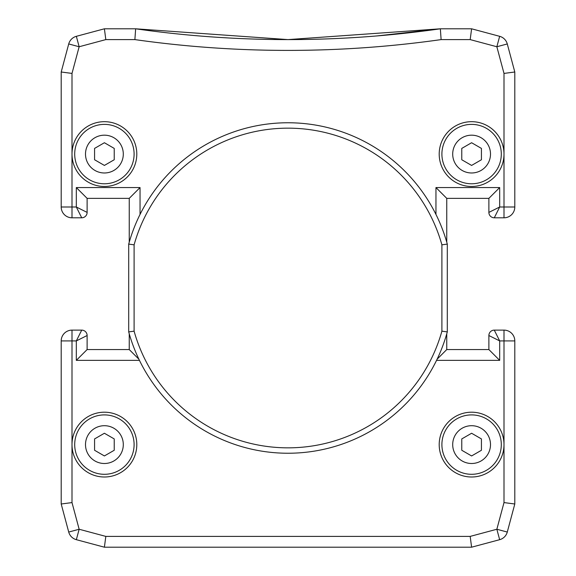 <?xml version="1.0" encoding="UTF-8"?>
<svg xmlns="http://www.w3.org/2000/svg" width="576" height="576" viewBox="0 0 576 576"><rect width="100%" height="100%" fill="white"/><g stroke="black" fill="none" stroke-linecap="round" stroke-linejoin="round"><path stroke-width="0.86" d="M471.6 121.68A32.4 32.4 0 0 0 439.2 154.08A32.4 32.4 0 0 0 471.6 186.48A32.4 32.4 0 0 0 504 154.08A32.4 32.4 0 0 0 471.6 121.68M129.24 242.179L129.24 198.36L87.12 198.36L87.12 212.4A5.4 5.4 0 0 1 81.72 217.8L72 217.8A10.8 10.8 0 0 1 61.2 207L61.2 72L72 73.418L72 154.08A32.4 32.4 0 0 0 104.4 186.48A32.4 32.4 0 0 0 136.8 154.08A32.4 32.4 0 0 0 104.4 121.68A32.4 32.4 0 0 0 72 154.08L72 207L76.32 207L76.32 187.56L140.04 187.56L140.04 214.43M72 444.6A32.4 32.4 0 0 0 104.4 477A32.4 32.4 0 0 0 136.8 444.6A32.4 32.4 0 0 0 104.4 412.2A32.4 32.4 0 0 0 72 444.6L72 502.582L79.15 529.25L105.818 536.4L104.4 547.2L76.349 539.683A10.8 10.8 0 0 1 68.717 532.051L61.2 504L61.2 340.92A10.8 10.8 0 0 1 72 330.12L81.72 330.12L76.32 340.92L72 340.92L72 444.6M471.6 412.2A32.4 32.4 0 0 0 439.2 444.6A32.4 32.4 0 0 0 471.6 477A32.4 32.4 0 0 0 504 444.6A32.4 32.4 0 0 0 471.6 412.2M61.2 72L68.717 43.949A10.8 10.8 0 0 1 76.349 36.317L104.4 28.8L135.648 28.8A1080 1080 0 0 0 440.352 28.8L471.6 28.8L499.651 36.317A10.8 10.8 0 0 1 507.283 43.949L514.8 72L514.8 207A10.8 10.8 0 0 1 504 217.8L494.28 217.8A5.4 5.4 0 0 1 488.88 212.4L488.88 198.36L446.76 198.36L446.76 242.179M376.963 35.928L440.352 28.8L288 39.6L135.648 28.8L134.885 39.6L105.818 39.6L79.15 46.75L72 73.418M87.12 349.56L76.32 360.36L76.32 340.92L87.12 335.52A5.4 5.4 0 0 0 81.72 330.12A5.4 5.4 0 0 1 87.12 335.52L87.12 349.56L129.24 349.56L129.24 333.821M105.818 536.4L470.182 536.4L496.85 529.25L504 502.582L504 340.92L499.68 340.92L494.28 330.12L504 330.12A10.8 10.8 0 0 1 514.8 340.92L514.8 504L507.283 532.051A10.8 10.8 0 0 1 499.651 539.683L471.6 547.2L104.4 547.2M488.88 349.56L488.88 335.52A5.4 5.4 0 0 1 494.28 330.12A5.4 5.4 0 0 0 488.88 335.52L499.68 340.92L499.68 360.36L488.88 349.56L446.76 349.56L446.76 333.821M470.182 536.4L471.6 547.2M68.717 532.051L79.15 529.25L76.349 539.683A10.8 10.8 0 0 1 68.717 532.051M61.2 504L72 502.582M496.85 529.25L507.283 532.051A10.8 10.8 0 0 1 499.651 539.683L496.85 529.25M504 502.582L514.8 504M129.24 349.56L138.895 359.215M129.24 198.36L140.04 187.56M437.105 359.215L446.76 349.56M87.12 198.36L76.32 187.56M435.96 214.43L435.96 187.56L446.76 198.36M87.12 212.4L76.32 207L81.72 217.8A5.4 5.4 0 0 0 87.12 212.4M435.96 187.56L499.68 187.56L488.88 198.36M499.68 187.56L499.68 207L488.88 212.4A5.4 5.4 0 0 0 494.28 217.8L499.68 207L504 207L504 73.418L514.8 72M68.717 43.949L79.15 46.75L76.349 36.317A10.8 10.8 0 0 0 68.717 43.949M504 73.418L496.85 46.75L507.283 43.949A10.8 10.8 0 0 0 499.651 36.317L496.85 46.75L470.182 39.6L471.6 28.8M104.4 28.8L105.818 39.6M135.648 28.8L288 39.6A1080 1080 0 0 0 440.352 28.8L441.115 39.6A1090.8 1090.8 0 0 1 134.885 39.6M441.9 331.171A159.84 159.84 0 0 1 134.1 331.171L134.1 244.829A159.84 159.84 0 0 1 441.9 244.829L441.9 331.171L447.3 331.906L447.3 244.094A165.24 165.24 0 0 0 128.7 244.094L128.7 331.906A165.24 165.24 0 0 0 447.3 331.906M134.1 331.171L128.7 331.906M134.1 244.829L128.7 244.094M447.3 244.094L441.9 244.829M104.4 124.38A29.7 29.7 0 0 0 74.7 154.08A29.7 29.7 0 0 0 104.4 183.78A29.7 29.7 0 0 0 134.1 154.08A29.7 29.7 0 0 0 104.4 124.38A29.7 29.7 0 0 1 134.1 154.08A29.7 29.7 0 0 1 104.4 183.78M114.228 159.754L104.4 165.427L94.572 159.754L94.572 148.406L104.4 142.733L114.228 148.406L114.228 159.754M471.6 124.38A29.7 29.7 0 0 0 441.9 154.08A29.7 29.7 0 0 0 471.6 183.78A29.7 29.7 0 0 0 501.3 154.08A29.7 29.7 0 0 0 471.6 124.38A29.7 29.7 0 0 1 501.3 154.08A29.7 29.7 0 0 1 471.6 183.78M481.428 159.754L471.6 165.427L461.772 159.754L461.772 148.406L471.6 142.733L481.428 148.406L481.428 159.754M471.6 414.9A29.7 29.7 0 0 0 441.9 444.6A29.7 29.7 0 0 0 471.6 474.3A29.7 29.7 0 0 0 501.3 444.6A29.7 29.7 0 0 0 471.6 414.9A29.7 29.7 0 0 1 501.3 444.6A29.7 29.7 0 0 1 471.6 474.3M481.428 450.274L471.6 455.947L461.772 450.274L461.772 438.926L471.6 433.253L481.428 438.926L481.428 450.274M104.4 414.9A29.7 29.7 0 0 0 74.7 444.6A29.7 29.7 0 0 0 104.4 474.3A29.7 29.7 0 0 0 134.1 444.6A29.7 29.7 0 0 0 104.4 414.9A29.7 29.7 0 0 1 134.1 444.6A29.7 29.7 0 0 1 104.4 474.3M114.228 450.274L104.4 455.947L94.572 450.274L94.572 438.926L104.4 433.253L114.228 438.926L114.228 450.274M72 217.8A10.8 10.8 0 0 1 61.2 207L72 207L72 217.8M61.2 340.92A10.8 10.8 0 0 1 72 330.12L72 340.92L61.2 340.92M504 330.12A10.8 10.8 0 0 1 514.8 340.92L504 340.92L504 330.12M514.8 207A10.8 10.8 0 0 1 504 217.8L504 207L514.8 207M499.68 360.36L436.55 360.36M470.182 39.6L441.115 39.6M139.45 360.36L76.32 360.36M104.4 172.98A18.9 18.9 0 0 1 85.5 154.08A18.9 18.9 0 0 1 104.4 135.18A18.9 18.9 0 0 1 123.3 154.08A18.9 18.9 0 0 1 104.4 172.98M471.6 172.98A18.9 18.9 0 0 1 452.7 154.08A18.9 18.9 0 0 1 471.6 135.18A18.9 18.9 0 0 1 490.5 154.08A18.9 18.9 0 0 1 471.6 172.98M471.6 463.5A18.9 18.9 0 0 1 452.7 444.6A18.9 18.9 0 0 1 471.6 425.7A18.9 18.9 0 0 1 490.5 444.6A18.9 18.9 0 0 1 471.6 463.5M104.4 463.5A18.9 18.9 0 0 1 85.5 444.6A18.9 18.9 0 0 1 104.4 425.7A18.9 18.9 0 0 1 123.3 444.6A18.9 18.9 0 0 1 104.4 463.5"/></g></svg>
